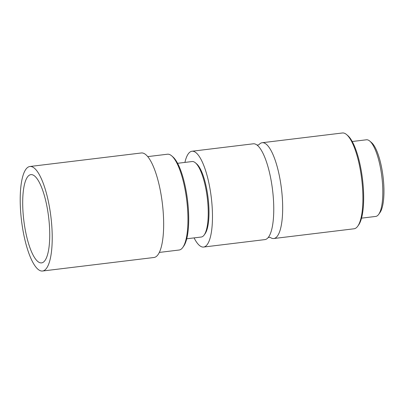 <?xml version="1.0" encoding="UTF-8"?>
<svg xmlns="http://www.w3.org/2000/svg" width="404" height="404" viewBox="0 0 404 404"><rect width="100%" height="100%" fill="white"/><g stroke="black" fill="none" stroke-linecap="round" stroke-linejoin="round"><path stroke-width="0.61" d="M361.529 218.155L375.725 216.433A38.602 10.863 -96.9 0 0 378.684 214.362L380.012 212.514A36.85 10.373 -96.9 0 0 383.8 185.35A36.85 10.373 -96.9 0 0 371.518 142.572L369.791 141.092A38.602 10.863 -96.9 0 0 366.423 139.789L352.227 141.511M378.684 214.362A38.602 10.863 -96.9 0 0 382.654 185.911A38.602 10.863 -96.9 0 0 369.791 141.092M270.311 237.451A48.253 13.579 -96.9 0 0 273.811 238.527L354.045 228.785A48.253 13.579 -96.9 0 0 357.742 226.2L358.626 224.967A47.086 13.251 -96.9 0 0 363.469 190.259A47.086 13.251 -96.9 0 0 347.778 135.593L346.627 134.608A48.253 13.579 -96.9 0 0 342.415 132.982L262.181 142.723A48.253 13.579 -96.9 0 0 259.04 144.602M357.742 226.2A48.253 13.579 -96.9 0 0 362.706 190.632A48.253 13.579 -96.9 0 0 346.627 134.608M273.811 238.527A48.253 13.579 -96.9 0 0 282.472 200.369A48.253 13.579 -96.9 0 0 262.181 142.723M194.077 237.895A48.253 13.579 -96.9 0 0 203.611 247.051L264.898 239.607A48.253 13.579 -96.9 0 0 268.14 237.613A48.253 13.579 -96.9 0 0 273.559 201.455A48.253 13.579 -96.9 0 0 256.894 144.965A48.253 13.579 -96.9 0 0 253.268 143.804L191.981 151.242A48.253 13.579 -96.9 0 0 184.911 162.413M203.611 247.051A48.253 13.579 -96.9 0 0 212.272 208.893A48.253 13.579 -96.9 0 0 191.981 151.242M186.734 238.784L201.263 237.022A38.016 10.701 -96.9 0 0 204.177 234.987L205.06 233.749A36.85 10.373 -96.9 0 0 208.848 206.59A36.85 10.373 -96.9 0 0 196.571 163.807L195.415 162.822A38.016 10.701 -96.9 0 0 192.097 161.539L177.573 163.302M204.177 234.987A38.016 10.701 -96.9 0 0 208.085 206.959A38.016 10.701 -96.9 0 0 195.415 162.822M159.343 252.424L179.093 250.026A48.253 13.579 -96.9 0 0 182.795 247.44L183.679 246.203A47.086 13.251 -96.9 0 0 188.517 211.499A47.086 13.251 -96.9 0 0 172.826 156.833L171.675 155.848A48.253 13.579 -96.9 0 0 167.463 154.217L147.713 156.616M182.795 247.44A48.253 13.579 -96.9 0 0 187.754 211.868A48.253 13.579 -96.9 0 0 171.675 155.848M42.556 271.018L153.995 257.489A52.641 14.817 -96.9 0 0 163.438 215.867A52.641 14.817 -96.9 0 0 141.304 152.975L29.871 166.504A52.641 14.817 -96.9 0 0 21.508 220.544A52.641 14.817 -96.9 0 0 42.556 271.018A52.641 14.817 -96.9 0 0 52.005 229.391A52.641 14.817 -96.9 0 0 29.871 166.504M49.551 227.74A44.45 12.509 -96.9 0 0 30.861 174.634A44.45 12.509 -96.9 0 0 23.796 220.271A44.45 12.509 -96.9 0 0 41.572 262.888A44.45 12.509 -96.9 0 0 49.551 227.74M256.737 144.864C257.424 145.344 259.08 144.683 259.07 144.582M268.014 237.749C268.569 237.123 270.332 237.365 270.347 237.466"/></g></svg>
